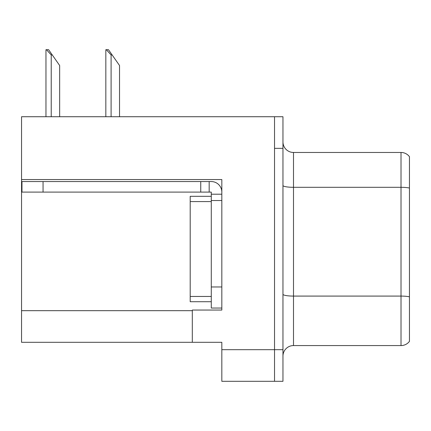 <?xml version="1.0" encoding="UTF-8"?>
<svg xmlns="http://www.w3.org/2000/svg" width="431" height="431" viewBox="0 0 431 431"><rect width="100%" height="100%" fill="white"/><g stroke="black" fill="none" stroke-linecap="round" stroke-linejoin="round"><path stroke-width="0.65" d="M221.825 179.555L221.825 310.051L192.312 310.051L192.312 342.306L221.825 342.306L221.825 381.306L274.531 381.306L274.531 349.686L274.531 381.306L282.962 381.306L282.962 349.686L274.531 349.686L274.531 116.731L21.55 116.731L21.55 179.555L221.825 179.555M21.55 179.555L21.55 342.306L192.312 342.306M282.962 356.114A10.543 10.543 0 0 1 293.5 345.57L401.019 345.57L401.019 152.466L293.5 152.466A10.543 10.543 0 0 1 282.962 141.923A10.543 10.543 0 0 0 293.5 152.466L293.5 345.57M274.531 116.731L282.962 116.731L282.962 148.356L274.531 148.356L274.531 349.686L221.825 349.686M409.45 156.685A10.543 10.543 0 0 0 401.019 152.466A10.543 10.543 0 0 1 409.45 156.685L409.45 341.357A10.543 10.543 0 0 1 401.019 345.57M282.962 148.356L282.962 349.686M409.45 188.773L409.45 296.819A10.543 1.832 180 0 0 401.019 296.086L293.5 296.086A10.543 1.832 0 0 1 282.962 294.26M106.322 49.694L108.461 49.694L112.152 54.963L111.101 54.963L106.322 49.694L105.832 49.694L105.832 116.731M119.532 116.731L119.532 65.507L112.152 54.963M46.451 49.694L48.59 49.694L52.28 54.963L51.23 54.963L46.451 49.694L45.961 49.694L45.961 116.731M59.661 116.731L59.661 65.507L52.28 54.963M43.052 192.102L43.052 181.559L21.97 181.559L21.97 192.102L211.282 192.102L211.282 194.209L221.825 194.209M43.052 181.559L211.282 181.559A10.543 10.543 0 0 1 221.825 192.107M211.282 308.046L221.825 308.046L211.282 308.046L211.282 194.209M209.175 192.102L209.175 181.559M221.825 200.534L211.282 200.534L211.282 196.315L190.2 196.315L190.2 201.584L211.282 201.584M200.744 192.102L200.744 181.559M211.282 301.722L190.2 301.722L190.2 201.584M21.55 310.681L192.312 310.681M409.45 188.04A10.543 1.832 180 0 0 401.019 187.307L293.5 187.307A10.543 1.832 0 0 1 282.962 185.475M111.101 116.731L111.101 54.963M51.23 116.731L51.23 54.963M221.825 286.965L211.282 286.965M190.2 296.453L211.282 296.453"/></g></svg>
